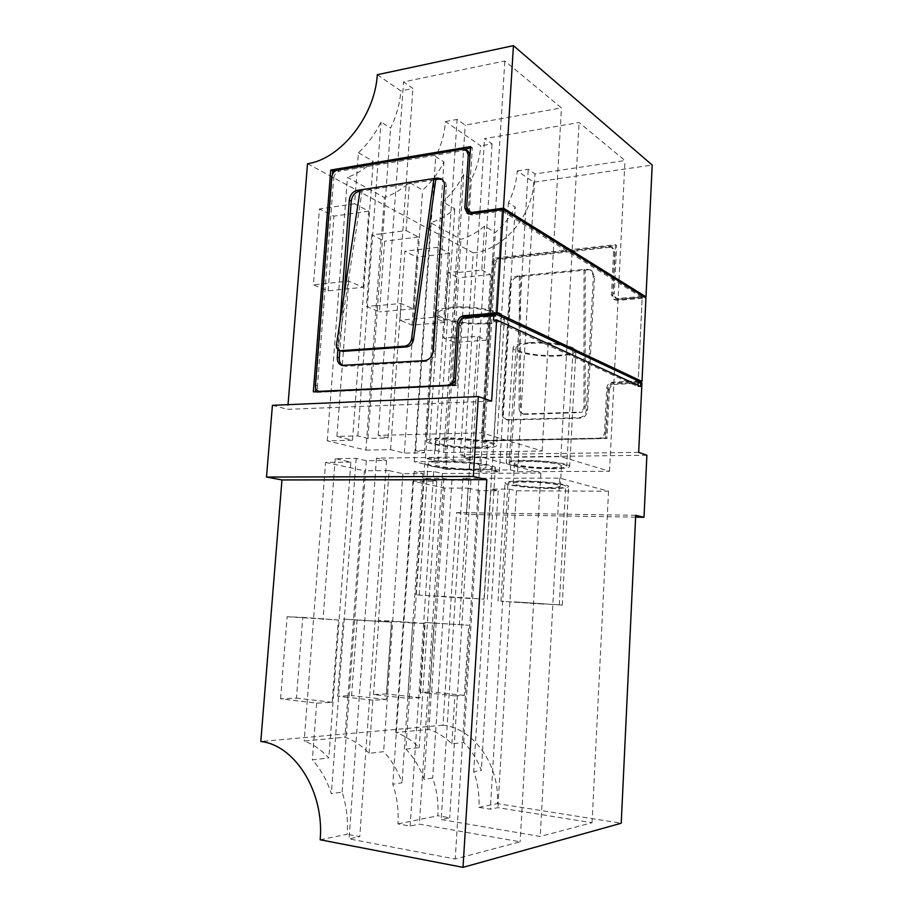 <?xml version="1.0" encoding="UTF-8"?>
<svg xmlns="http://www.w3.org/2000/svg" width="913" height="913" viewBox="0 0 913 913"><rect width="100%" height="100%" fill="white"/><g stroke="black" fill="none" stroke-linecap="round" stroke-linejoin="round"><path stroke-width="0.68" stroke-dasharray="4.57 3.42" d="M477.887 447.906C487.69 447.69 492.86 446.799 493.397 445.259C494.789 442.154 464.477 437.92 444.277 438.525C434.816 438.799 429.897 439.678 429.509 441.162C428.539 444.357 458.041 448.386 477.887 447.906M452.837 308.103C472.877 306.06 502.698 312.029 501.18 317.541C500.575 320.28 495.417 322.072 485.693 322.928C465.995 324.743 436.95 319.094 438.069 313.421C438.537 310.808 443.456 309.028 452.837 308.103M487.291 323.659C465.607 325.633 433.641 319.424 434.85 313.17C435.353 310.294 440.774 308.343 451.09 307.304C473.185 305.045 506.099 311.641 504.41 317.701C503.736 320.737 498.03 322.711 487.291 323.659M479.53 448.363C457.675 448.888 425.207 444.46 426.245 440.922C426.668 439.301 432.077 438.331 442.485 438.023C464.751 437.35 498.213 442.029 496.661 445.441C496.067 447.153 490.349 448.123 479.53 448.363M446.001 462.229C462.48 461.955 487.234 465.151 486.15 467.33C485.739 468.415 481.528 469.008 473.539 469.099C457.287 469.305 433.093 466.235 433.88 463.987C434.2 462.937 438.24 462.355 446.001 462.229M474.92 447.073C482.897 446.891 487.108 446.172 487.531 444.916C488.626 442.383 463.952 438.936 447.484 439.427C439.746 439.644 435.706 440.363 435.375 441.572C434.554 444.175 458.691 447.484 474.92 447.073M442.771 461.43C462.994 461.076 493.397 465.002 492.039 467.673C491.514 469.008 486.332 469.727 476.518 469.841C456.648 470.081 427.067 466.338 428.003 463.576C428.38 462.298 433.31 461.59 442.771 461.43M433.949 595.778L484.027 599.156L433.949 595.778M470.184 598.529L415.872 594.854L470.184 598.529M440.968 460.985C430.559 461.156 425.138 461.944 424.728 463.348C423.723 466.395 456.283 470.515 478.161 470.241C489.003 470.138 494.72 469.339 495.303 467.867C496.832 464.922 463.279 460.586 440.968 460.985M551.247 468.369C561.027 468.255 566.197 467.536 566.756 466.201C567.852 463.77 542.311 460.483 524.062 460.791C514.555 460.951 509.602 461.67 509.18 462.948C508.393 465.447 533.283 468.597 551.247 468.369M557.501 355.362C567.201 354.689 572.36 353.16 572.965 350.786C574.151 346.461 548.975 341.919 530.864 343.334C521.437 344.075 516.484 345.593 516.005 347.864C515.103 352.281 539.663 356.629 557.501 355.362M529.449 342.695C519.075 343.516 513.631 345.182 513.106 347.682C512.136 352.566 539.161 357.337 558.802 355.956C569.507 355.214 575.201 353.525 575.886 350.912C577.21 346.141 549.421 341.12 529.449 342.695M522.613 460.38C512.159 460.563 506.704 461.362 506.247 462.765C505.391 465.516 532.793 468.985 552.582 468.746C563.367 468.62 569.073 467.821 569.701 466.349C570.933 463.678 542.744 460.038 522.613 460.38M547.743 487.576C555.709 487.565 559.909 487.086 560.354 486.15C561.21 484.438 540.37 481.95 525.466 482.03C517.682 482.075 513.608 482.543 513.266 483.456C512.615 485.202 533.032 487.61 547.743 487.576M526.653 461.51C541.523 461.27 562.328 463.941 561.449 465.927C561.004 467.011 556.804 467.604 548.839 467.707C534.151 467.89 513.791 465.31 514.453 463.279C514.806 462.229 518.869 461.636 526.653 461.51M550.162 488.181C559.943 488.158 565.113 487.576 565.672 486.435C566.745 484.335 541.147 481.277 522.864 481.379C513.357 481.436 508.393 482.018 507.982 483.125C507.206 485.271 532.165 488.215 550.162 488.181M543.749 604.109L500.975 601.245L543.749 604.109M514.396 601.884L562.271 605.079L514.396 601.884M521.414 481.014C510.949 481.083 505.494 481.722 505.049 482.943C504.216 485.317 531.674 488.546 551.498 488.512C562.294 488.489 568 487.85 568.616 486.583C569.826 484.278 541.569 480.9 521.414 481.014M491.628 401.172L287.663 409.344L288.04 404.664M470.469 148.111L472.352 147.803L468.483 207.548L466.68 206.486M472.352 147.803L470.572 146.594M458.977 324.971L460.814 325.77L456.945 385.56L455.085 384.909M638.141 382.707L613.627 383.837C610.489 384.316 608.686 386.233 608.206 389.611L605.775 438.069L481.471 440.648L492.803 258.288L615.488 244.718L616.652 245.506L614.209 294.169L613.034 293.472L615.236 297.9L617.873 298.483L642.238 296.394L638.221 381.018L612.167 382.239C609.039 382.718 607.225 384.647 606.757 388.014L604.509 432.511L605.707 432.945C605.228 436.334 603.425 438.229 600.309 438.628L487.679 440.762C485.602 439.986 484.575 438.308 484.598 435.741L483.239 435.341C483.217 437.909 484.244 439.587 486.321 440.363L599.099 438.206C602.215 437.806 604.029 435.912 604.509 432.511M615.488 244.718L613.034 293.472M635.71 515.286L456.603 512.558L442.988 725.219C473.333 727.946 500.221 765.162 497.334 803.611L621.228 823.229M412.06 325.096L416.785 257.112L404.87 251.212L399.997 320.178L412.06 325.096L445.11 322.426L434.908 318.044L442.737 201.819L454.811 208.849C447.199 215.4 439.142 220.033 430.616 222.772L460.951 239.354C469.271 236.798 477.122 232.393 484.529 226.15L495.36 232.45C503.497 225.522 510.139 217.089 515.274 207.148L508.381 202.777C513.585 192.472 516.541 181.847 517.249 170.914L533.728 182.246L652.19 165.036M328.155 290.87L333.975 216.141L319.459 208.963L313.433 284.867L328.155 290.87L363.123 287.275L348.709 281.09L313.433 284.867M436.14 622.928L431.632 691.894L420.106 692.419L424.75 622.449L468.7 625.257L435.878 623.191L444.699 488.067L467.992 488.135L459.365 624.88M373.52 694.553L378.758 620.543L391.483 621.068L386.427 693.971L373.52 694.553L407.62 698.354L420.22 697.692L425.138 623.499L414.365 623.065L405.874 749.117L419.193 747.599C412.117 740.432 404.311 735.399 395.751 732.488L428.939 729.407C437.293 732.18 444.939 736.996 451.855 743.855L463.724 742.497C471.348 750.109 477.225 759.445 481.345 770.492L473.721 771.668C477.853 783.137 479.587 795.04 478.903 807.377L490.349 809.226L497.905 807.64L592.046 822.727L540.234 836.468L441.196 819.543L449.698 817.763L437.852 815.754C438.628 802.732 436.905 790.156 432.682 778.036L424.111 779.36C419.877 767.434 413.806 757.345 405.874 749.117M357.12 619.642L351.608 695.569L337.593 696.208L343.311 619.071L391.574 622.152L353.525 619.801L364.413 470.766L389.098 470.617L378.416 621.616M280.599 698.822L287.116 616.731L302.739 617.382L296.451 698.103L280.599 698.822L316.663 703.136L332.206 702.314L338.335 620.007L287.116 616.731M442.988 725.219L260.81 741.493M272.416 405.326L287.663 409.344M307.521 163.724L473.242 252.833L460.3 454.834L470.149 457.424L466.554 514.418L456.603 512.558M371.751 234.835L366.455 306.494L379.511 311.824L384.647 241.215L371.751 234.835L381.737 233.751L384.384 197.493C393.206 194.492 401.572 189.482 409.481 182.452L422.605 190.098C431.301 182.326 438.423 172.934 443.969 161.921L435.706 156.671C441.333 145.247 444.574 133.538 445.441 121.555L480.717 145.806C479.93 157.276 476.826 168.448 471.416 179.325L463.713 174.44C458.28 185.156 451.284 194.275 442.737 201.819M447.975 272.542L443.627 337.97L454.457 342.386L458.68 277.837L447.975 272.542L457.093 271.572L458.794 272.428L460.951 239.354M445.932 469.293L469.191 469.145L480.5 471.941L499.331 471.838L492.096 470.001L510.435 469.898L517.545 471.747L609.519 471.279L560.913 456.66L464.215 457.835L472.192 459.924L453.247 460.129L445.145 458.075L425.458 458.315L438.114 461.442L414.274 461.693L445.932 469.293L454.503 338.015L452.791 337.308L457.093 271.572M414.274 461.693L430.616 222.772M458.794 272.428L481.767 270.008L484.529 226.15M469.191 469.145L477.579 336.338L454.503 338.015M481.767 270.008L490.521 274.562L486.435 340.138L477.579 336.338M480.5 471.941L495.36 232.45M425.458 458.315L434.908 318.044L433.344 317.37L438.069 247.252L449.698 253.312L445.11 322.426M438.114 461.442L454.811 208.849M365.93 450.098L390.581 449.675L404.356 453.088L424.351 452.791L415.62 450.566L435.124 450.246L443.729 452.494L542.139 451.011L481.722 432.83L378.119 435.375L388.105 437.989L367.939 438.445L357.816 435.878L336.92 436.391L352.509 440.249L327.242 440.819L365.93 450.098L381.394 233.58M327.242 440.819L347.488 177.327L384.384 197.493M381.737 233.751L406.08 230.59L409.481 182.452M390.581 449.675L400.921 303.481L376.476 305.741M406.08 230.59L418.337 236.981L413.338 308.799L400.921 303.481M404.356 453.088L422.605 190.098M377.297 74.718L400.853 90.912C399.894 103.546 396.47 115.928 390.581 128.06L381.029 122C375.129 133.96 367.608 144.22 358.455 152.756L354.575 203.782L368.784 211.177L363.123 287.275M336.92 436.391L348.709 281.09M352.509 440.249L373.257 161.373C365.12 168.779 356.526 174.098 347.488 177.327M358.455 152.756L373.257 161.373M517.249 170.914L528.228 169.247L534.961 173.972L624.983 160.551L579.093 122.525L484.541 138.639L492.061 143.912L480.717 145.806M445.441 121.555L457.116 119.42L465.219 125.092L561.438 107.894L504.821 60.966L403.569 81.908L412.938 88.47L400.853 90.912M467.992 488.135L479.348 490.658L498.19 490.738L490.943 489.083L509.294 489.14L516.438 490.806L608.537 491.194L559.737 478.127L462.914 478.309L470.925 480.181L451.946 480.204L443.821 478.355L424.111 478.389L436.802 481.208L412.938 481.219L444.699 488.067M608.206 389.611L609.393 390.125L606.974 438.491L482.84 441.036L494.116 259.007L616.652 245.506M609.393 390.125C609.873 386.758 611.676 384.841 614.814 384.362L613.627 383.837M641.93 383.118L614.814 384.362M638.678 452.369L460.3 454.834M533.728 182.246C532.405 216.381 502.664 250.356 473.242 252.833M617.873 298.483L619.048 299.167L644.373 297.01M619.048 299.167L616.412 298.597L614.209 294.169M320.178 839.777L347.18 834.265C348.161 819.714 346.484 805.643 342.135 792.073L331.362 793.751C327.002 780.375 320.668 769.066 312.349 759.833L328.863 757.938C321.433 749.927 313.205 744.278 304.177 741.014L344.943 737.213C353.765 740.317 361.822 745.693 369.103 753.328L383.631 751.673C391.654 760.13 397.806 770.504 402.074 782.783L392.818 784.221C397.109 796.981 398.81 810.208 397.954 823.903L410.154 826.06L419.329 824.131L520.148 841.797L455.233 859.007L349.063 838.887L359.79 836.628L347.18 834.265M397.954 823.903L437.852 815.754M478.903 807.377L497.334 803.611M608.537 491.194L592.046 822.727M516.438 490.806L497.905 807.64M509.294 489.14L490.349 809.226M490.943 489.083L473.721 771.668M498.19 490.738L481.345 770.492M479.348 490.658L463.724 742.497M451.855 743.855L454.891 695.877L464.329 695.375L468.7 625.257M454.891 695.877L431.301 693.344L428.939 729.407M431.301 693.344L429.464 693.424L434.074 623.123L435.878 623.191M412.938 481.219L395.751 732.488M436.802 481.208L419.193 747.599M424.111 478.389L414.365 623.065L412.71 622.997L407.62 698.354M443.821 478.355L424.111 779.36M451.946 480.204L432.682 778.036M470.925 480.181L449.698 817.763M462.914 478.309L441.196 819.543M559.737 478.127L540.234 836.468M389.098 470.617L402.918 473.687L422.936 473.596L414.182 471.61L433.721 471.496L442.349 473.516L540.895 473.071L480.227 456.82L376.487 458.132L386.507 460.483L366.318 460.711L356.161 458.394L335.219 458.657L350.877 462.138L328.863 757.938M350.877 462.138L325.587 462.4L304.177 741.014M316.663 703.136L312.349 759.833M335.219 458.657L323.019 619.391M356.161 458.394L331.362 793.751M366.318 460.711L342.135 792.073M386.507 460.483L359.79 836.628M376.487 458.132L349.063 838.887M480.227 456.82L455.233 859.007M540.895 473.071L520.148 841.797M442.349 473.516L419.329 824.131M433.721 471.496L410.154 826.06M414.182 471.61L392.818 784.221M422.936 473.596L402.074 782.783M402.918 473.687L383.631 751.673M369.103 753.328L372.869 700.18L386.199 699.484L391.574 622.152M372.869 700.18L347.864 697.327L344.943 737.213M347.864 697.327L353.525 619.801M325.587 462.4L364.413 470.766M517.545 471.747L534.961 173.972M609.519 471.279L624.983 160.551M560.913 456.66L579.093 122.525M464.215 457.835L484.541 138.639M472.192 459.924L492.061 143.912M453.247 460.129L471.416 179.325M445.145 458.075L463.713 174.44M499.331 471.838L515.274 207.148M492.096 470.001L508.381 202.777M510.435 469.898L528.228 169.247M424.351 452.791L443.969 161.921M415.62 450.566L435.706 156.671M435.124 450.246L457.116 119.42M443.729 452.494L465.219 125.092M542.139 451.011L561.438 107.894M481.722 432.83L504.821 60.966M378.119 435.375L403.569 81.908M388.105 437.989L412.938 88.47M367.939 438.445L390.581 128.06M357.816 435.878L381.029 122M354.575 203.782L319.459 208.963M332.206 702.314L296.451 698.103M338.335 620.007L302.739 617.382M353.16 619.79L343.311 619.071M347.488 697.338L337.593 696.208M386.199 699.484L351.608 695.569M420.22 697.692L386.427 693.971M425.138 623.499L391.483 621.068M412.71 622.997L378.758 620.543M434.074 623.123L424.75 622.449M429.464 693.424L420.106 692.419M464.329 695.375L431.632 691.894M368.784 211.177L333.975 216.141M376.122 305.593L366.455 306.494M418.337 236.981L384.647 241.215M413.338 308.799L379.511 311.824M449.698 253.312L416.785 257.112M433.344 317.37L399.997 320.178M438.069 247.252L404.87 251.212M452.791 337.308L443.627 337.97M490.521 274.562L458.68 277.837M486.435 340.138L454.457 342.386M646.883 455.233L470.149 457.424M635.619 517.135L466.554 514.418M492.803 258.288L494.116 259.007M481.471 440.648L482.84 441.036M605.775 438.069L606.974 438.491M502.207 209.693L642.238 296.394M336.098 170.537L464.272 149.15M456.945 385.56L315.373 392.453L313.33 391.86M315.373 392.453L315.43 391.757M315.715 388.036L332.446 174.486M502.161 209.693L495.748 314.049L502.082 211.017L642.181 297.501L638.221 381.018M470.914 212.866L468.483 207.548M460.814 325.77C461.442 321.604 463.576 319.162 467.205 318.454L465.379 317.633M495.622 316.126L467.205 318.454M640.595 386.519L637.959 386.644L638.016 385.332M493.534 320.166L637.959 386.644M584.058 269.381L585.256 270.111L585.187 406.89C584.856 410.234 583.213 412.128 580.246 412.573L579.025 412.117C582.003 411.66 583.647 409.754 583.978 406.411L584.058 269.381L590.528 269.883L593.359 275.783L586.351 409.914C585.69 414.513 583.247 417.115 579.047 417.698L506.201 419.603C503.44 418.474 502.082 416.202 502.116 412.79L509.888 283.897C510.527 279.561 512.775 276.981 516.655 276.171L584.058 269.381M588.109 269.826L517.956 276.856C514.076 277.678 511.816 280.245 511.189 284.571L503.44 413.235C503.405 416.648 504.763 418.919 507.525 420.037L580.28 418.154C584.48 417.572 586.911 414.981 587.573 410.382L594.557 276.502L591.727 270.613L586.911 269.095M451.969 385.058L449.242 385.937L320.828 391.962C318.511 391.084 317.393 389.075 317.484 385.948L315.442 385.332M462.88 149.184L464.671 150.383L339.305 171.222L337.342 170.149M331.761 177.179L333.724 178.229L317.484 385.948M340.001 321.638L337.867 349.633M610.021 247.309L500.004 259.372L498.692 258.653L608.845 246.521L612.885 247.971L614.803 252.125L612.634 295.39L614.837 299.818L617.45 300.388L645.936 297.98M638.198 381.623L613.353 382.775C610.226 383.243 608.423 385.172 607.944 388.539L605.707 432.945M498.692 258.653C495.919 259.269 494.298 261.129 493.842 264.256L495.154 264.953L484.598 435.741M495.154 264.953C495.622 261.848 497.231 259.977 500.004 259.372M493.842 264.256L483.239 435.341M642.181 297.501L616.286 299.704L613.662 299.133L611.459 294.694L613.639 251.36L611.721 247.195L608.845 246.521M342.752 365.634L345.856 366.33L426.645 361.343C431.484 360.475 434.337 357.211 435.204 351.516L446.252 186.948C446.377 183.718 445.339 181.367 443.136 179.907L442.166 179.427M341.291 351.174C339.1 350.136 338.187 348.184 338.54 345.342L362.096 190.965L435.741 179.633M360.156 189.915L362.096 190.965L359.95 191.296M344.098 294.865L339.841 350.672M459.205 323.533L455.393 380.162M333.724 178.229C334.318 174.44 336.178 172.112 339.305 171.222M464.671 150.383L467.958 151.033M470.047 154.685L466.714 207.822M468.232 213.813L472.089 215.023L502.082 211.017M519.337 275.897L520.627 276.593L520.421 409.195L519.132 408.739L519.337 275.897M519.132 408.739C519.2 411.112 520.262 412.779 522.316 413.726L525.078 414.399L580.246 412.573M525.078 414.399L523.606 414.171C521.551 413.224 520.49 411.569 520.421 409.195M523.788 413.954L579.025 412.117M449.242 385.937L447.37 385.286M320.109 391.517L322.141 392.122M487.496 440.523L488.854 440.911M600.309 438.628L599.099 438.206M472.089 215.023L470.286 213.962M617.45 300.388L616.286 299.704M612.634 295.39L611.459 294.694M614.803 252.125L613.639 251.36M613.353 382.775L612.167 382.239M607.944 388.539L606.757 388.014M345.856 366.33L343.847 365.668M426.645 361.343L424.75 360.635M435.204 351.516L433.321 350.797M446.252 186.948L444.426 185.841M594.557 276.502L593.359 275.783M587.573 410.382L586.351 409.914M580.28 418.154L579.047 417.698M509.408 420.311L508.085 419.866M503.44 413.235L502.116 412.79M511.189 284.571L509.888 283.897M517.956 276.856L516.655 276.171M583.978 406.411L585.187 406.89M338.54 345.342L336.486 344.623M501.18 317.541L493.397 445.259M434.85 313.17L426.245 440.922M487.531 444.916L486.15 467.33M484.027 599.156L492.039 467.673M415.872 594.854L424.728 463.348M572.965 350.786L566.756 466.201M513.106 347.682L506.247 462.765M561.449 465.927L560.354 486.15M559.292 604.897L565.672 486.435M498.007 601.062L505.049 482.943M562.271 605.079L568.616 486.583M500.975 601.245L507.982 483.125M514.453 463.279L513.266 483.456M575.886 350.912L569.701 466.349M516.005 347.864L509.18 462.948M487.337 599.362L495.303 467.867M419.181 595.071L428.003 463.576M435.375 441.572L433.88 463.987M504.41 317.701L496.661 445.441M438.069 313.421L429.509 441.162M616.412 298.597L615.236 297.9M614.837 299.818L613.662 299.133M469.077 214.452L467.273 213.391M343.733 366.056L341.724 365.394M443.136 179.907L441.299 178.788M591.727 270.613L590.528 269.883M507.525 420.037L506.201 419.603M319.424 391.551L320.828 391.962M522.316 413.726L523.606 414.171M612.885 247.971L611.721 247.195M486.321 440.363L487.679 440.762"/><path stroke-width="1.37" d="M496.615 319.915L640.595 386.519L640.789 382.581L641.93 383.118L638.678 452.369L646.883 455.233L644.007 517.272L635.71 515.286L621.228 823.229L463.017 867.35L486.812 479.667L473.333 476.449L478.344 396.539L491.628 401.172L496.615 319.915L493.534 320.166L493.83 315.293L465.379 317.633C461.738 318.352 459.604 320.794 458.977 324.971L455.085 384.909L313.33 391.86L330.746 170.035L470.572 146.594L466.68 206.486L469.122 211.805L472.158 212.387L503.474 208.164L513.437 45.65L377.297 74.718C374.981 116.156 340.458 159.136 307.521 163.724L288.04 404.664M503.474 208.164L645.993 296.873L652.19 165.036L513.437 45.65M463.017 867.35L320.178 839.777C324.48 791.719 294.808 745.099 260.81 741.493L281.957 479.941L266.505 477.054L272.416 405.326L478.344 396.539M644.373 297.01L645.993 296.873M486.812 479.667L281.957 479.941M473.333 476.449L266.505 477.054M644.007 517.272L635.619 517.135M640.789 382.581L638.141 382.707L638.221 381.018L495.748 314.049L495.622 316.126L493.83 315.293M472.158 212.387L473.95 213.448L502.207 209.693M332.446 174.486L332.709 171.096L330.746 170.035M332.709 171.096L336.098 170.537M464.272 149.15L470.469 148.111M315.43 391.757L315.715 388.036M473.95 213.448L469.122 211.805M638.016 385.332L638.141 382.707M435.741 179.633L433.903 178.526L411.512 339.1L413.463 339.853L435.741 179.633L439.005 179.131L437.179 178.012L357.131 190.383C352.738 191.582 350.124 194.823 349.302 200.107L340.001 321.638M469.967 155.929L468.289 154.822L466.178 149.835L462.88 149.184L337.342 170.149C334.215 171.039 332.355 173.379 331.761 177.179L315.442 385.332C315.35 388.47 316.469 390.479 318.785 391.369L447.37 385.286C450.988 384.693 453.11 382.285 453.75 378.073L455.484 378.701M337.867 349.633L337.285 357.223C337.159 361.388 338.632 364.116 341.724 365.394L424.75 360.635C429.601 359.779 432.454 356.492 433.321 350.797L444.426 185.841C444.551 182.611 443.513 180.26 441.299 178.788L437.179 178.012M468.289 154.822L464.82 208.061L467.273 213.391L470.286 213.962L503.383 209.534L497.037 312.954L463.724 315.727C460.084 316.446 457.961 318.888 457.333 323.065L453.75 378.073M503.383 209.534L645.936 297.98L642.01 381.44L497.037 312.954M642.01 381.44L638.198 381.623M442.166 179.427L439.005 179.131M359.95 191.296L359.071 191.433C354.678 192.62 352.076 195.85 351.254 201.122L344.098 294.865M339.841 350.672L339.294 357.896C339.134 361.502 340.287 364.082 342.752 365.634M455.393 380.162L451.969 385.058M466.178 149.835L467.958 151.033L470.047 154.685M466.714 207.822L468.232 213.813M495.748 314.049L465.55 316.549C462.058 317.21 459.947 319.539 459.205 323.533M413.463 339.853C412.528 343.893 410.302 346.244 406.776 346.917L404.813 346.175C408.339 345.502 410.576 343.14 411.512 339.1M360.156 189.915L336.486 344.623C336.132 347.488 337.057 349.428 339.248 350.478L342.911 351.379L406.776 346.917M342.911 351.379L339.248 350.478M340.869 350.672L404.813 346.175M466.623 209.134L464.82 208.061M459.136 323.841L457.333 323.065M465.55 316.549L463.724 315.727M359.071 191.433L357.131 190.383M351.254 201.122L349.302 200.107M339.294 357.896L337.285 357.223M318.785 391.369L319.424 391.551"/></g></svg>
